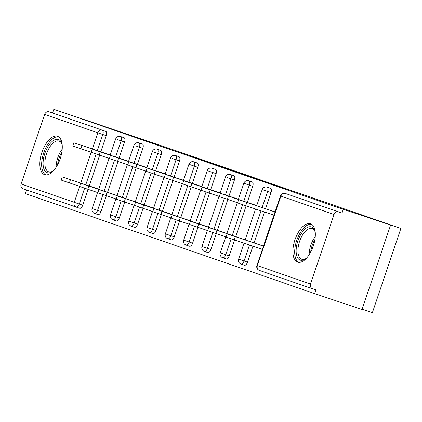 <?xml version="1.0" encoding="UTF-8"?>
<svg xmlns="http://www.w3.org/2000/svg" width="422" height="422" viewBox="0 0 422 422"><rect width="100%" height="100%" fill="white"/><g stroke="black" fill="none" stroke-linecap="round" stroke-linejoin="round"><path stroke-width="0.63" d="M245.778 175.04L191.541 156.673L245.778 175.04M310.603 223.781A20.235 9.685 -71.4 0 0 310.566 223.771A20.235 9.685 -71.4 0 0 294.946 239.823A20.235 9.685 -71.4 0 0 297.626 262.115A20.235 9.685 -71.4 0 0 297.663 262.131A20.235 9.685 -71.4 0 0 313.282 246.073A20.235 9.685 -71.4 0 0 310.603 223.781M57.55 136.322A20.235 9.685 -71.4 0 0 57.513 136.306A20.235 9.685 -71.4 0 0 41.894 152.358A20.235 9.685 -71.4 0 0 44.574 174.65A20.235 9.685 -71.4 0 0 44.611 174.666A20.235 9.685 -71.4 0 0 60.23 158.614A20.235 9.685 -71.4 0 0 57.55 136.322M284.771 188.645L243.441 174.608L284.771 188.645M53.826 109.309L181.413 152.548L400.9 228.407L343.265 209.349L53.826 109.309L52.576 112.996L49.126 111.83L105.748 131.369L52.576 112.996M262.917 180.969L207.613 162.227L262.917 180.969M268.202 182.779L225.269 168.331L268.192 182.805M362.113 309.242L372.373 312.691L400.9 228.407M76.213 207.102L23.089 188.745A3.893 3.418 -70.9 0 1 23.068 188.734A3.893 3.418 -70.9 0 1 21.1 183.966L44.637 114.431A3.893 3.418 -70.9 0 1 49.126 111.83M26.533 189.932L25.299 193.593L314.733 293.628L362.013 309.532L390.54 225.248M343.265 209.349L342.015 213.031L338.56 211.87A3.893 3.418 109.1 0 0 334.076 214.466L310.539 284.006A3.893 3.418 109.1 0 0 312.507 288.775A3.893 3.418 109.1 0 0 312.528 288.78L315.983 289.946L314.733 293.628M102.625 152.411L110.279 154.895M271.051 192.622L267.595 191.461A3.893 1.862 108.6 0 0 267.084 187.168A3.893 1.862 -71.4 0 0 267.073 187.162L270.528 188.323A3.893 1.862 108.6 0 1 270.528 188.323A3.893 1.862 108.6 0 1 270.539 188.328A3.893 1.862 108.6 0 1 271.051 192.622L265.591 208.758M264.494 211.997L254.028 242.914M252.931 246.147L247.514 262.162A3.893 1.862 108.6 0 1 244.512 265.243A3.893 1.862 108.6 0 1 244.502 265.238M334.076 214.466L280.904 196.093A3.893 3.418 109.1 0 1 285.393 193.492A3.893 1.862 -71.4 0 0 285.388 193.492L288.838 194.653A3.893 1.862 108.6 0 1 288.838 194.653A3.893 1.862 108.6 0 1 288.848 194.658L338.56 211.87M342.015 213.031L288.848 194.658M105.748 131.369A3.893 1.862 108.6 0 1 106.26 135.662L100.8 151.799M99.65 155.19L89.237 185.954M88.093 189.346L82.723 205.203A3.893 1.862 108.6 0 1 79.721 208.283A3.893 1.862 108.6 0 1 79.716 208.283L76.276 207.123A3.893 1.862 -71.4 0 0 79.267 204.042L82.723 205.203M249.101 203.04L256.761 205.525M233.904 175.668A3.893 1.862 108.6 0 1 233.909 175.668A3.893 1.862 108.6 0 1 233.915 175.668A3.893 1.862 108.6 0 1 234.432 179.962L228.967 196.098M227.822 199.49L217.409 230.254M216.259 233.646L210.894 249.502A3.893 1.862 108.6 0 1 207.893 252.583A3.893 1.862 108.6 0 1 207.882 252.583L204.438 251.422A3.893 1.862 -71.4 0 0 204.438 251.422A3.893 1.862 -71.4 0 0 207.439 248.342L210.894 249.502M212.482 190.385L220.142 192.865M197.285 163.008A3.893 1.862 108.6 0 1 197.29 163.013A3.893 1.862 108.6 0 1 197.296 163.013A3.893 1.862 108.6 0 1 197.812 167.307L192.348 183.443M191.203 186.835L180.79 217.599M179.64 220.991L174.27 236.847A3.893 1.862 108.6 0 1 171.269 239.928A3.893 1.862 108.6 0 1 171.263 239.923M175.863 177.725L183.523 180.21M160.661 150.353A3.893 1.862 108.6 0 1 160.671 150.353A3.893 1.862 108.6 0 1 160.677 150.359A3.893 1.862 108.6 0 1 161.188 154.652L155.729 170.783M154.579 174.175L144.166 204.939M143.021 208.331L137.651 224.193A3.893 1.862 108.6 0 1 134.65 227.268A3.893 1.862 108.6 0 1 134.644 227.268L131.195 226.108A3.893 1.862 -71.4 0 0 131.195 226.108A3.893 1.862 -71.4 0 0 134.196 223.027L137.651 224.193M139.244 165.071L146.903 167.55M124.569 141.992L121.114 140.832A3.893 1.862 108.6 0 0 120.602 136.538A3.893 1.862 -71.4 0 0 120.597 136.533L124.052 137.699A3.893 1.862 108.6 0 1 124.052 137.699A3.893 1.862 108.6 0 1 124.057 137.699A3.893 1.862 108.6 0 1 124.569 141.992L119.109 158.129M117.96 161.52L107.547 192.284M106.402 195.676L101.032 211.533A3.893 1.862 108.6 0 1 98.031 214.613A3.893 1.862 108.6 0 1 98.025 214.608L94.575 213.453A3.893 1.862 -71.4 0 0 94.575 213.453A3.893 1.862 -71.4 0 0 97.577 210.372L101.032 211.533M120.935 158.741L128.589 161.225M142.351 144.023A3.893 1.862 108.6 0 1 142.362 144.023A3.893 1.862 108.6 0 1 142.367 144.029A3.893 1.862 108.6 0 1 142.879 148.322L137.419 164.459M136.269 167.845L125.856 198.614M124.712 202.001L119.342 217.863A3.893 1.862 108.6 0 1 116.34 220.943A3.893 1.862 108.6 0 1 116.335 220.938L112.885 219.778A3.893 1.862 -71.4 0 0 112.885 219.778A3.893 1.862 -71.4 0 0 115.886 216.702L119.342 217.863M157.554 171.401L165.213 173.88M178.975 156.678A3.893 1.862 108.6 0 1 178.981 156.683A3.893 1.862 108.6 0 1 178.986 156.683A3.893 1.862 108.6 0 1 179.498 160.977L174.038 177.113M172.893 180.505L162.475 211.269M161.331 214.661L155.961 230.517A3.893 1.862 108.6 0 1 152.959 233.598A3.893 1.862 108.6 0 1 152.954 233.598L149.509 232.438A3.893 1.862 -71.4 0 0 152.506 229.357L155.961 230.517M194.173 184.055L201.832 186.54M216.122 173.637L212.667 172.477A3.893 1.862 108.6 0 0 212.155 168.178A3.893 1.862 -71.4 0 0 212.145 168.178L215.6 169.338A3.893 1.862 108.6 0 1 215.6 169.338A3.893 1.862 108.6 0 1 215.605 169.343A3.893 1.862 108.6 0 1 216.122 173.637L210.657 189.768M209.512 193.16L199.1 223.924M197.95 227.316L192.58 243.177A3.893 1.862 108.6 0 1 189.578 246.253A3.893 1.862 108.6 0 1 189.573 246.253L186.128 245.092A3.893 1.862 -71.4 0 0 186.128 245.092A3.893 1.862 -71.4 0 0 189.13 242.012L192.58 243.177M230.792 196.71L238.451 199.195M252.741 186.292L249.286 185.131A3.893 1.862 108.6 0 0 248.774 180.838A3.893 1.862 -71.4 0 0 248.764 180.832L252.219 181.998A3.893 1.862 108.6 0 1 252.219 181.998A3.893 1.862 108.6 0 1 252.229 181.998A3.893 1.862 108.6 0 1 252.741 186.292L247.276 202.428M246.131 205.82L235.719 236.584M234.569 239.976L229.204 255.832A3.893 1.862 108.6 0 1 226.203 258.913A3.893 1.862 108.6 0 1 226.192 258.908M267.411 209.37L275.07 211.849M254.756 246.764L262.347 249.449M254.735 246.817L262.368 249.386M248.59 176.027L211.934 163.694L248.59 176.027M266.087 182.125L249.813 176.602L266.06 182.193M70.469 179.688L69.387 182.884L61.216 180.099L62.298 176.908L98.674 189.177M98.69 189.135L62.298 176.908M69.387 182.884L79.568 186.308M110.253 154.98L73.855 142.752L82.026 145.532L80.945 148.729L72.774 145.943L73.855 142.752M91.126 152.152L80.945 148.729M110.237 155.022L82.026 145.532M53.874 170.266A17.513 8.382 108.6 0 1 52.439 171.438A17.513 8.382 108.6 0 1 47.174 172.651A17.513 8.382 108.6 0 1 44.864 153.328A17.513 8.382 108.6 0 1 58.405 139.482A17.513 8.382 108.6 0 1 61.802 143.612A17.513 8.382 108.6 0 1 62.234 145.405M61.997 144.287A16.215 7.76 -71.4 0 0 59.064 141.075A16.215 7.76 -71.4 0 0 59.038 141.064A16.215 7.76 -71.4 0 0 46.52 153.924A16.215 7.76 -71.4 0 0 48.667 171.786A16.215 7.76 -71.4 0 0 48.699 171.796A16.215 7.76 -71.4 0 0 53.003 171.015M58.637 136.86A20.103 9.622 -71.4 0 0 43.666 153.001A20.103 9.622 -71.4 0 0 45.84 174.903M306.926 257.731A17.513 8.382 108.6 0 1 305.491 258.902A17.513 8.382 108.6 0 1 296.318 253.706A17.513 8.382 108.6 0 1 301.788 232.865A17.513 8.382 108.6 0 1 314.854 231.077A17.513 8.382 108.6 0 1 315.287 232.87M315.049 231.752A16.215 7.76 -71.4 0 0 312.09 228.524A16.215 7.76 -71.4 0 0 303.165 234.02A16.215 7.76 -71.4 0 0 297.969 249.407A16.215 7.76 -71.4 0 0 301.751 259.261A16.215 7.76 -71.4 0 0 306.055 258.48M311.689 224.325A20.103 9.622 -71.4 0 0 301.187 231.288A20.103 9.622 -71.4 0 0 298.892 262.368M88.778 186.018L87.697 189.214L79.526 186.429L80.607 183.232L116.989 195.507M116.999 195.465L80.607 183.232M87.697 189.214L97.878 192.638M107.088 192.348L106.006 195.539L97.835 192.759L98.917 189.562L135.298 201.837M135.309 201.79L98.917 189.562M106.006 195.539L116.187 198.968M125.397 198.678L124.316 201.869L116.145 199.084L117.226 195.892L153.608 208.162M153.624 208.12L117.226 195.892M124.316 201.869L134.497 205.292M143.707 205.002L142.625 208.199L134.454 205.414L135.536 202.217L171.918 214.492M171.933 214.45L135.536 202.217M142.625 208.199L152.806 211.622M162.016 211.332L160.935 214.529L152.764 211.744L153.845 208.547L190.227 220.822M190.243 220.78L153.845 208.547M160.935 214.529L171.116 217.952M128.562 161.309L92.17 149.077L100.336 151.862L99.254 155.059L91.089 152.273L92.17 149.077M109.435 158.482L99.254 155.059M128.546 161.352L100.336 151.862M146.872 167.634L110.48 155.407L118.645 158.192L117.564 161.383L109.398 158.603L110.48 155.407M127.745 164.812L117.564 161.383M146.856 167.682L118.645 158.192M165.181 173.964L128.789 161.737L136.955 164.522L135.873 167.713L127.708 164.928L128.789 161.737M146.059 171.137L135.873 167.713M165.166 174.006L136.955 164.522M183.491 180.294L147.099 168.067L155.27 170.847L154.188 174.043L146.017 171.258L147.099 168.067M164.369 177.467L154.188 174.043M183.475 180.336L155.27 170.847M201.8 186.624L165.408 174.392L173.579 177.177L172.498 180.373L164.327 177.588L165.408 174.392M182.679 183.797L172.498 180.373M201.79 186.666L173.579 177.177M180.326 217.662L179.244 220.854L171.074 218.074L172.155 214.877L208.537 227.152M208.552 227.105L172.155 214.877M179.244 220.854L189.425 224.282M220.11 192.949L183.718 180.721L191.889 183.507L190.807 186.698L182.636 183.918L183.718 180.721M200.988 190.127L190.807 186.698M220.099 192.996L191.889 183.507M198.635 223.987L197.554 227.184L189.383 224.398L190.464 221.207L226.846 233.477M226.862 233.435L190.464 221.207M197.554 227.184L207.735 230.607M238.425 199.279L202.027 187.052L210.198 189.831L209.117 193.028L200.946 190.243L202.027 187.052M219.298 196.452L209.117 193.028M238.409 199.321L210.198 189.831M216.945 230.317L215.864 233.514L207.698 230.728L208.774 227.532L245.156 239.807M245.171 239.765L208.774 227.532M215.864 233.514L226.044 236.937M256.734 205.609L220.337 193.376L228.508 196.161L227.426 199.358L219.255 196.573L220.337 193.376M237.607 202.782L227.426 199.358M256.718 205.651L228.508 196.161M235.254 236.647L234.173 239.838L226.007 237.058L227.089 233.862L263.465 246.137M263.481 246.089L227.089 233.862M234.173 239.838L262.384 249.328M275.044 211.934L238.646 199.706L246.817 202.491L245.736 205.683L237.565 202.903L238.646 199.706M273.947 215.173L245.736 205.683M275.028 211.981L246.817 202.491M21.1 183.966L74.267 202.344L79.642 186.471M80.781 183.111L91.205 152.316M92.339 148.955L97.809 132.803L44.637 114.431M79.721 208.283L76.266 207.123A3.893 1.862 -71.4 0 1 76.261 207.118A3.893 3.418 -70.9 0 1 76.234 207.112A3.893 3.418 -70.9 0 1 74.267 202.344L79.267 204.042L84.637 188.18M106.26 135.662L97.809 132.803A3.893 3.418 -70.9 0 1 102.293 130.208A3.893 1.862 108.6 0 1 102.804 134.502L97.345 150.638M285.388 193.492A3.893 3.893 0 0 0 280.461 195.935L280.904 196.093L257.367 265.628L310.539 284.006M312.48 288.764L259.361 270.407A3.893 3.418 109.1 0 1 259.335 270.397L312.507 288.775M257.367 265.628A3.893 3.418 109.1 0 0 259.335 270.397A3.893 3.893 0 0 1 256.919 265.47L257.367 265.628M96.2 154.025L85.782 184.794M115.654 156.968L121.114 140.832L117.596 139.613M102.947 194.51L97.577 210.372L92.133 208.515A3.893 3.893 0 0 0 94.575 213.453M114.51 160.355L104.092 191.124M142.879 148.322L139.424 147.162L133.964 163.293M132.819 166.679L122.401 197.449M121.256 200.835L115.886 216.702L110.443 214.845A3.893 3.893 0 0 0 112.885 219.778M161.188 154.652L157.738 153.487L152.273 169.623M151.129 173.009L140.716 203.779M139.566 207.165L134.196 223.027L128.752 221.17A3.893 3.893 0 0 0 131.195 226.108M179.498 160.977L176.048 159.817L170.583 175.953M169.438 179.339L159.025 210.109M157.875 213.495L152.506 229.357L147.062 227.5A3.893 3.893 0 0 0 149.509 232.438A3.893 1.862 -71.4 0 1 149.499 232.432M197.812 167.307L194.357 166.147L188.892 182.278M187.748 185.669L177.335 216.433M176.185 219.825L170.82 235.687L174.27 236.847M212.145 168.178A3.893 3.893 0 0 0 207.218 170.62L212.667 172.477L207.202 188.608M206.057 191.994L195.644 222.763M194.495 226.15L189.13 242.012L183.681 240.16A3.893 3.893 0 0 0 186.128 245.092M234.432 179.962L230.976 178.801L225.517 194.938M224.367 198.324L213.954 229.093M212.809 232.48L207.439 248.342L201.99 246.485A3.893 3.893 0 0 0 204.438 251.422M248.764 180.832A3.893 3.893 0 0 0 243.837 183.275L249.286 185.131L243.826 201.268M242.676 204.654L232.264 235.423M231.119 238.81L225.749 254.672L229.204 255.832M267.073 187.162A3.893 3.893 0 0 0 262.152 189.605L267.595 191.461L262.136 207.592M261.039 210.831L250.573 241.748M249.476 244.987L244.058 261.002L247.514 262.162M142.362 144.023L138.907 142.863A3.893 1.862 -71.4 0 0 138.907 142.863A3.893 1.862 108.6 0 1 139.424 147.162L135.905 145.943M160.671 150.353L157.216 149.193A3.893 1.862 -71.4 0 0 157.216 149.193A3.893 1.862 108.6 0 1 157.738 153.487L154.215 152.273M178.981 156.683L175.526 155.523A3.893 1.862 -71.4 0 0 175.526 155.523A3.893 1.862 108.6 0 1 176.048 159.817L172.524 158.598M183.443 180.447L188.908 164.29L194.357 166.147A3.893 1.862 108.6 0 0 193.84 161.853A3.893 1.862 -71.4 0 0 193.835 161.848A3.893 3.893 0 0 0 188.908 164.29L190.834 164.928M165.82 233.988L165.371 233.83A3.893 3.893 0 0 0 167.819 238.768A3.893 1.862 -71.4 0 0 170.82 235.687L165.82 233.988M167.808 238.762A3.893 1.862 -71.4 0 0 167.819 238.768L171.269 239.928M201.753 186.772L207.218 170.62L209.143 171.258M233.909 175.668L230.454 174.508A3.893 1.862 -71.4 0 0 230.454 174.508A3.893 1.862 108.6 0 1 230.976 178.801L227.453 177.588M238.372 199.432L243.837 183.275L245.762 183.913M220.748 252.973L220.3 252.815A3.893 3.893 0 0 0 222.747 257.752A3.893 1.862 -71.4 0 0 225.749 254.672L220.748 252.973M222.742 257.747A3.893 1.862 -71.4 0 0 222.747 257.752L226.203 258.913M256.681 205.762L262.152 189.605L264.077 190.243M239.058 259.303L238.609 259.145A3.893 3.893 0 0 0 241.057 264.077A3.893 1.862 -71.4 0 0 244.058 261.002L239.058 259.303M241.052 264.077A3.893 1.862 -71.4 0 0 241.057 264.077L244.512 265.243M256.919 265.47L280.461 195.935L282.387 196.573M56.126 167.239A16.215 7.76 108.6 0 1 62.198 149.182M61.849 152.12A15.683 7.506 -71.4 0 0 57.624 164.685M309.178 254.698A16.215 7.76 108.6 0 1 314.416 237.802A16.215 7.76 108.6 0 1 315.25 236.647M314.902 239.585A15.683 7.506 -71.4 0 0 310.676 252.15M23.068 188.734L76.234 207.112A3.893 3.893 0 0 0 76.266 207.123M120.597 136.533A3.893 3.893 0 0 0 115.67 138.975L110.2 155.132M109.103 158.371L98.642 189.288M97.545 192.527L92.133 208.515M138.907 142.863A3.893 3.893 0 0 0 133.98 145.305L128.51 161.462M127.412 164.696L116.952 195.618M115.855 198.852L110.443 214.845M157.216 149.193A3.893 3.893 0 0 0 152.289 151.63L146.819 167.787M145.727 171.026L135.262 201.943M134.164 205.182L128.752 221.17M175.526 155.523A3.893 3.893 0 0 0 170.599 157.96L165.129 174.117M164.037 177.356L153.571 208.273M152.474 211.512L147.062 227.5M197.29 163.013L193.835 161.848M182.346 183.686L171.881 214.603M170.783 217.842L165.371 233.83M200.656 190.011L190.19 220.928M189.093 224.166L183.681 240.16M230.454 174.508A3.893 3.893 0 0 0 225.527 176.945L220.062 193.102M218.965 196.341L208.5 227.258M207.402 230.496L201.99 246.485M237.275 202.671L226.809 233.588M225.712 236.826L220.3 252.815M255.584 208.995L245.119 239.918M244.022 243.151L238.609 259.145"/></g></svg>
